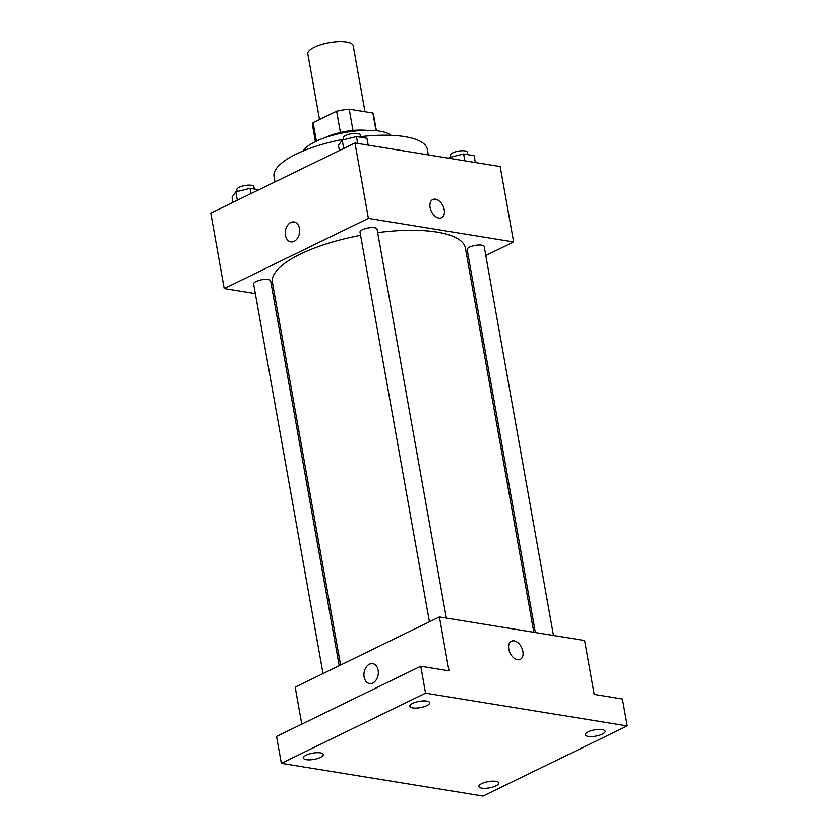 <?xml version="1.0" encoding="UTF-8"?>
<svg xmlns="http://www.w3.org/2000/svg" width="838" height="838" viewBox="0 0 838 838"><rect width="100%" height="100%" fill="white"/><g stroke="black" fill="none" stroke-linecap="round" stroke-linejoin="round"><path stroke-width="1.26" d="M364.98 111.716L353.227 45.786A23.066 7.28 169.9 0 0 329.25 42.665A23.066 7.28 169.9 0 0 307.818 53.873L319.508 119.488M316.387 141.119L313.098 122.62A30.975 9.773 169.9 0 0 312.511 125.281L315.413 141.591M313.098 122.62L336.604 111.182A30.975 9.773 169.9 0 1 349.195 109.15L372.858 112.994A30.975 9.773 169.9 0 1 373.486 114.418L376.398 130.728M376.011 130.686L372.858 112.994M352.987 130.456L349.195 109.15M324.767 137.736A31.708 10.004 -10.1 0 1 366.29 130.33M340.396 132.488L336.604 111.182M303.241 150.934A46.121 14.55 -10.1 0 1 334.645 134.75A46.121 14.55 -10.1 0 1 379.844 131.178A46.121 14.55 -10.1 0 1 391.053 135.295M360.57 136.657A77.829 24.564 -10.1 0 1 404.754 136.615A77.829 24.564 -10.1 0 1 427.307 149.279L428.302 154.894M275 181.898L274.047 176.588A77.829 24.564 -10.1 0 1 343.465 139.286M255.339 293.625L224.186 288.576L210.757 213.166L354.966 142.984L500.192 166.563L513.621 241.973L485.778 255.517M224.186 288.576L368.395 218.383L354.966 142.984M368.395 218.383L513.621 241.973M432.754 199.559A10.087 6.4 -116 0 1 444.224 209.783A10.087 6.4 -116 0 1 441.584 217.702A10.087 6.4 -116 0 1 431.413 211.438A10.087 6.4 -116 0 1 432.754 199.559A10.087 6.4 -116 0 1 444.234 209.783A10.087 6.4 -116 0 1 441.584 217.702M533.837 632.292L465.394 248.079A98.015 30.922 169.9 0 0 377.666 232.639M360.581 235.352A98.015 30.922 169.9 0 0 272.413 282.458L340.563 665.058M274.969 296.82L273.429 296.568M469.615 263.383L468.243 264.054M339.191 665.728L270.653 280.94A8.652 2.734 169.9 0 0 261.655 279.777A8.652 2.734 169.9 0 0 253.621 283.977L323.018 673.595M446.319 618.088L377.048 229.162A8.652 2.734 169.9 0 0 368.05 227.999A8.652 2.734 169.9 0 0 360.015 232.199L429.423 621.817M553.468 635.476L484.186 246.561A8.652 2.734 169.9 0 0 475.198 245.387A8.652 2.734 169.9 0 0 467.154 249.598L535.367 632.543M290.838 241.899A10.087 7.113 99.2 0 1 285.255 233.1A10.087 7.113 99.2 0 1 290.776 222.51A10.087 7.113 99.2 0 1 294.075 221.976A10.087 7.113 99.2 0 1 299.48 233.079A10.087 7.113 99.2 0 1 290.838 241.889A10.087 7.113 99.2 0 1 285.245 233.1A10.087 7.113 99.2 0 1 290.776 222.51A10.087 7.113 99.2 0 1 294.075 221.976M439.395 616.957L584.62 640.536L594.215 694.398L622.445 698.986L627.243 725.918L483.034 796.1L281.338 763.345L276.54 736.413L420.749 666.231L448.99 670.819L439.395 616.957L295.186 687.139L301.774 724.137M281.338 763.345L425.547 693.162L420.749 666.231M425.547 693.162L627.243 725.918M511.421 641.227A10.087 6.4 -116 0 1 522.902 651.44A10.087 6.4 -116 0 1 520.262 659.37A10.087 6.4 -116 0 1 510.091 653.095A10.087 6.4 -116 0 1 511.431 641.217A10.087 6.4 -116 0 1 522.902 651.44A10.087 6.4 -116 0 1 520.251 659.37M369.516 683.557A10.087 7.113 99.2 0 1 363.922 674.758A10.087 7.113 99.2 0 1 369.453 664.167A10.087 7.113 99.2 0 1 372.742 663.633A10.087 7.113 99.2 0 1 378.158 674.737A10.087 7.113 99.2 0 1 369.506 683.557A10.087 7.113 99.2 0 1 363.922 674.758A10.087 7.113 99.2 0 1 369.453 664.167A10.087 7.113 99.2 0 1 372.753 663.633M320.367 752.859A10.087 3.184 -10.1 0 1 323.29 754.504A10.087 3.184 -10.1 0 1 317.434 758.568A10.087 3.184 -10.1 0 1 306.341 759.689A10.087 3.184 -10.1 0 1 303.419 758.044A10.087 3.184 -10.1 0 1 309.274 753.98A10.087 3.184 -10.1 0 1 320.367 752.859M495.845 781.362A10.087 3.184 -10.1 0 1 498.767 782.996A10.087 3.184 -10.1 0 1 492.912 787.06A10.087 3.184 -10.1 0 1 481.819 788.181A10.087 3.184 -10.1 0 1 478.896 786.536A10.087 3.184 -10.1 0 1 484.752 782.472A10.087 3.184 -10.1 0 1 495.845 781.362M602.239 729.573A10.087 3.184 -10.1 0 1 605.162 731.218A10.087 3.184 -10.1 0 1 599.306 735.282A10.087 3.184 -10.1 0 1 588.213 736.403A10.087 3.184 -10.1 0 1 585.291 734.758A10.087 3.184 -10.1 0 1 591.146 730.694A10.087 3.184 -10.1 0 1 602.239 729.573M426.762 701.081A10.087 3.184 -10.1 0 1 429.685 702.726A10.087 3.184 -10.1 0 1 423.829 706.79A10.087 3.184 -10.1 0 1 412.746 707.911A10.087 3.184 -10.1 0 1 409.824 706.266A10.087 3.184 -10.1 0 1 415.669 702.202A10.087 3.184 -10.1 0 1 426.762 701.081M232.985 202.346L232.053 197.129L235.824 191.892L250.08 188.351L258.827 189.776M237.311 200.24L235.824 191.892M251.012 193.578L250.08 188.351M254.281 189.032L253.862 186.685A8.652 2.734 169.9 0 0 244.864 185.523A8.652 2.734 169.9 0 0 236.829 189.723L237.154 191.556M448.843 158.225L449.357 157.502L463.613 153.972L474.099 155.669L475.314 162.52M449.514 158.33L449.357 157.502M464.839 160.823L463.613 153.972M467.814 154.653L467.395 152.307A8.652 2.734 169.9 0 0 458.407 151.133A8.652 2.734 169.9 0 0 450.373 155.334L450.697 157.177M339.38 150.568L338.447 145.341L342.218 140.103L356.475 136.573L366.96 138.27L368.175 145.131M343.706 148.462L342.218 140.103M357.7 143.424L356.475 136.573M360.675 137.254L360.256 134.908A8.652 2.734 169.9 0 0 351.269 133.734A8.652 2.734 169.9 0 0 343.224 137.945L343.559 139.778"/></g></svg>
